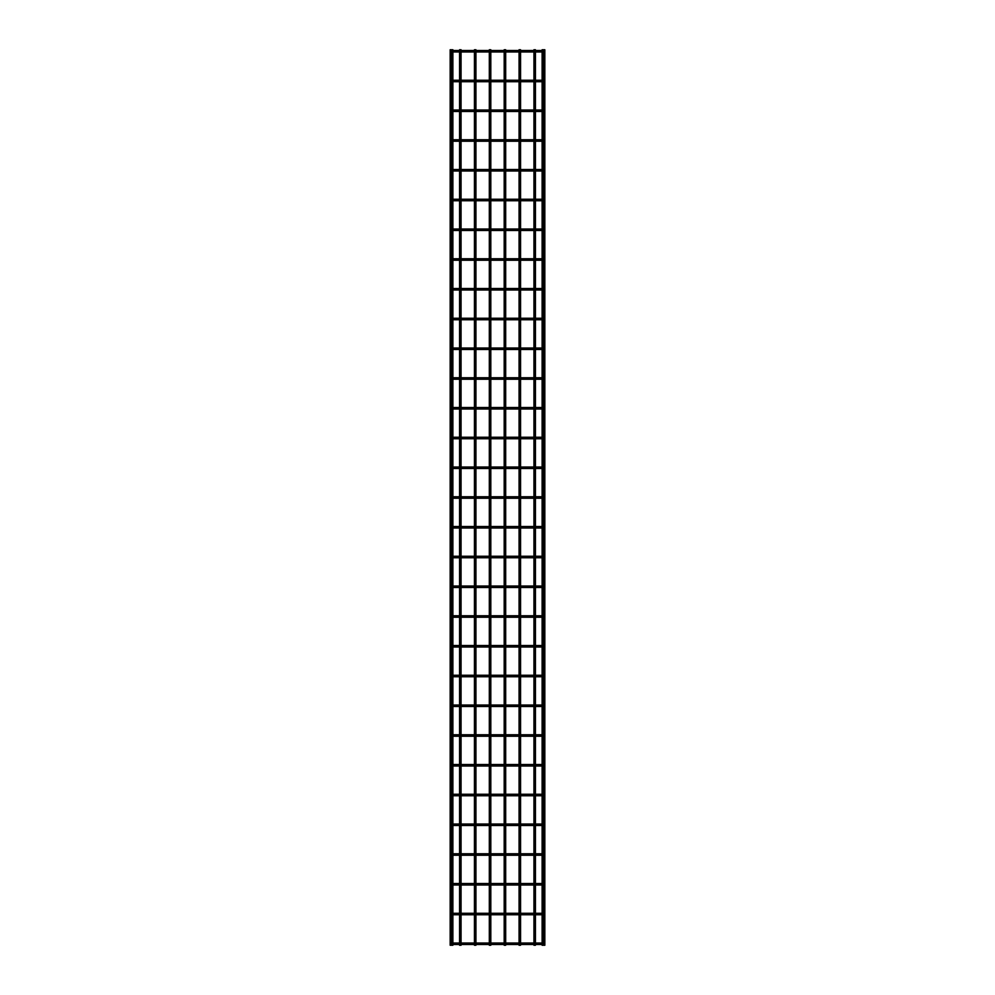 <?xml version="1.0" encoding="UTF-8"?>
<svg xmlns="http://www.w3.org/2000/svg" width="995" height="995" viewBox="0 0 995 995"><rect width="100%" height="100%" fill="white"/><g stroke="black" fill="none" stroke-linecap="round" stroke-linejoin="round"><path stroke-width="1.49" d="M452.874 943.024L542.126 943.024M542.126 944.504L452.874 944.504M452.874 49.75L450.175 49.75L450.175 945.25L452.874 945.25L452.874 49.75M461.058 50.496L461.058 49.75L459.566 49.75L459.566 50.496M461.058 51.976L461.058 80.247M461.058 81.727L461.058 109.997M461.058 111.477L461.058 139.748M461.058 141.228L461.058 169.498M461.058 170.991L461.058 199.249M461.058 200.741L461.058 228.999M461.058 230.492L461.058 258.75M461.058 260.242L461.058 288.5M461.058 289.993L461.058 318.251M461.058 319.743L461.058 348.001M461.058 349.494L461.058 377.752M461.058 379.244L461.058 407.502M461.058 408.995L461.058 437.253M461.058 438.745L461.058 467.003M461.058 468.496L461.058 496.754M461.058 498.246L461.058 526.504M461.058 527.997L461.058 556.255M461.058 557.747L461.058 586.005M461.058 587.498L461.058 615.756M461.058 617.248L461.058 645.506M461.058 646.999L461.058 675.257M461.058 676.749L461.058 705.007M461.058 706.5L461.058 734.758M461.058 736.25L461.058 764.508M461.058 766.001L461.058 794.259M461.058 795.751L461.058 824.009M461.058 825.502L461.058 853.772M461.058 855.252L461.058 883.523M461.058 885.003L461.058 913.273M461.058 914.753L461.058 943.024M461.058 944.504L461.058 945.25L459.566 945.25L459.566 944.504M542.126 49.75L544.825 49.75L544.825 945.25L542.126 945.25L542.126 49.75M452.128 914.753A0.746 0.746 0 0 0 452.874 914.007A0.746 0.746 0 0 0 452.128 913.273M542.872 913.273A0.746 0.746 0 0 0 542.126 914.007A0.746 0.746 0 0 0 542.872 914.753M452.874 913.273L542.126 913.273M542.126 914.753L452.874 914.753M452.128 885.003A0.746 0.746 0 0 0 452.874 884.256A0.746 0.746 0 0 0 452.128 883.523M542.872 883.523A0.746 0.746 0 0 0 542.126 884.256A0.746 0.746 0 0 0 542.872 885.003M452.874 883.523L542.126 883.523M542.126 885.003L452.874 885.003M452.128 855.252A0.746 0.746 0 0 0 452.874 854.506A0.746 0.746 0 0 0 452.128 853.772M542.872 853.772A0.746 0.746 0 0 0 542.126 854.506A0.746 0.746 0 0 0 542.872 855.252M452.874 853.772L542.126 853.772M542.126 855.252L452.874 855.252M452.128 825.502A0.746 0.746 0 0 0 452.874 824.755A0.746 0.746 0 0 0 452.128 824.009M542.872 824.009A0.746 0.746 0 0 0 542.126 824.755A0.746 0.746 0 0 0 542.872 825.502M452.874 824.009L542.126 824.009M542.126 825.502L452.874 825.502M452.128 795.751A0.746 0.746 0 0 0 452.874 795.005A0.746 0.746 0 0 0 452.128 794.259M542.872 794.259A0.746 0.746 0 0 0 542.126 795.005A0.746 0.746 0 0 0 542.872 795.751M452.874 794.259L542.126 794.259M542.126 795.751L452.874 795.751M452.128 766.001A0.746 0.746 0 0 0 452.874 765.254A0.746 0.746 0 0 0 452.128 764.508M542.872 764.508A0.746 0.746 0 0 0 542.126 765.254A0.746 0.746 0 0 0 542.872 766.001M452.874 764.508L542.126 764.508M542.126 766.001L452.874 766.001M452.128 736.25A0.746 0.746 0 0 0 452.874 735.504A0.746 0.746 0 0 0 452.128 734.758M542.872 734.758A0.746 0.746 0 0 0 542.126 735.504A0.746 0.746 0 0 0 542.872 736.25M452.874 734.758L542.126 734.758M542.126 736.25L452.874 736.25M452.128 706.5A0.746 0.746 0 0 0 452.874 705.754A0.746 0.746 0 0 0 452.128 705.007M542.872 705.007A0.746 0.746 0 0 0 542.126 705.754A0.746 0.746 0 0 0 542.872 706.5M452.874 705.007L542.126 705.007M542.126 706.5L452.874 706.5M452.128 676.749A0.746 0.746 0 0 0 452.874 676.003A0.746 0.746 0 0 0 452.128 675.257M542.872 675.257A0.746 0.746 0 0 0 542.126 676.003A0.746 0.746 0 0 0 542.872 676.749M452.874 675.257L542.126 675.257M542.126 676.749L452.874 676.749M452.128 646.999A0.746 0.746 0 0 0 452.874 646.252A0.746 0.746 0 0 0 452.128 645.506M542.872 645.506A0.746 0.746 0 0 0 542.126 646.252A0.746 0.746 0 0 0 542.872 646.999M452.874 645.506L542.126 645.506M542.126 646.999L452.874 646.999M452.128 617.248A0.746 0.746 0 0 0 452.874 616.502A0.746 0.746 0 0 0 452.128 615.756M542.872 615.756A0.746 0.746 0 0 0 542.126 616.502A0.746 0.746 0 0 0 542.872 617.248M452.874 615.756L542.126 615.756M542.126 617.248L452.874 617.248M452.128 587.498A0.746 0.746 0 0 0 452.874 586.751A0.746 0.746 0 0 0 452.128 586.005M542.872 586.005A0.746 0.746 0 0 0 542.126 586.751A0.746 0.746 0 0 0 542.872 587.498M452.874 586.005L542.126 586.005M542.126 587.498L452.874 587.498M452.128 557.747A0.746 0.746 0 0 0 452.874 557.001A0.746 0.746 0 0 0 452.128 556.255M542.872 556.255A0.746 0.746 0 0 0 542.126 557.001A0.746 0.746 0 0 0 542.872 557.747M452.874 556.255L542.126 556.255M542.126 557.747L452.874 557.747M452.128 527.997A0.746 0.746 0 0 0 452.874 527.25A0.746 0.746 0 0 0 452.128 526.504M542.872 526.504A0.746 0.746 0 0 0 542.126 527.25A0.746 0.746 0 0 0 542.872 527.997M452.874 526.504L542.126 526.504M542.126 527.997L452.874 527.997M452.874 496.754L542.126 496.754M542.126 498.246L452.874 498.246M452.128 468.496A0.746 0.746 0 0 0 452.874 467.749A0.746 0.746 0 0 0 452.128 467.003M542.872 467.003A0.746 0.746 0 0 0 542.126 467.749A0.746 0.746 0 0 0 542.872 468.496M452.874 467.003L542.126 467.003M542.126 468.496L452.874 468.496M452.128 438.745A0.746 0.746 0 0 0 452.874 437.999A0.746 0.746 0 0 0 452.128 437.253M542.872 437.253A0.746 0.746 0 0 0 542.126 437.999A0.746 0.746 0 0 0 542.872 438.745M452.874 437.253L542.126 437.253M542.126 438.745L452.874 438.745M452.128 408.995A0.746 0.746 0 0 0 452.874 408.248A0.746 0.746 0 0 0 452.128 407.502M542.872 407.502A0.746 0.746 0 0 0 542.126 408.248A0.746 0.746 0 0 0 542.872 408.995M452.874 407.502L542.126 407.502M542.126 408.995L452.874 408.995M452.128 379.244A0.746 0.746 0 0 0 452.874 378.498A0.746 0.746 0 0 0 452.128 377.752M542.872 377.752A0.746 0.746 0 0 0 542.126 378.498A0.746 0.746 0 0 0 542.872 379.244M452.874 377.752L542.126 377.752M542.126 379.244L452.874 379.244M452.128 349.494A0.746 0.746 0 0 0 452.874 348.747A0.746 0.746 0 0 0 452.128 348.001M542.872 348.001A0.746 0.746 0 0 0 542.126 348.747A0.746 0.746 0 0 0 542.872 349.494M452.874 348.001L542.126 348.001M542.126 349.494L452.874 349.494M452.128 319.743A0.746 0.746 0 0 0 452.874 318.997A0.746 0.746 0 0 0 452.128 318.251M542.872 318.251A0.746 0.746 0 0 0 542.126 318.997A0.746 0.746 0 0 0 542.872 319.743M452.874 318.251L542.126 318.251M542.126 319.743L452.874 319.743M452.128 289.993A0.746 0.746 0 0 0 452.874 289.246A0.746 0.746 0 0 0 452.128 288.5M542.872 288.5A0.746 0.746 0 0 0 542.126 289.246A0.746 0.746 0 0 0 542.872 289.993M452.874 288.5L542.126 288.5M542.126 289.993L452.874 289.993M452.128 260.242A0.746 0.746 0 0 0 452.874 259.496A0.746 0.746 0 0 0 452.128 258.75M542.872 258.75A0.746 0.746 0 0 0 542.126 259.496A0.746 0.746 0 0 0 542.872 260.242M452.874 258.75L542.126 258.75M542.126 260.242L452.874 260.242M452.128 230.492A0.746 0.746 0 0 0 452.874 229.745A0.746 0.746 0 0 0 452.128 228.999M542.872 228.999A0.746 0.746 0 0 0 542.126 229.745A0.746 0.746 0 0 0 542.872 230.492M452.874 228.999L542.126 228.999M542.126 230.492L452.874 230.492M452.128 200.741A0.746 0.746 0 0 0 452.874 199.995A0.746 0.746 0 0 0 452.128 199.249M542.872 199.249A0.746 0.746 0 0 0 542.126 199.995A0.746 0.746 0 0 0 542.872 200.741M452.874 199.249L542.126 199.249M542.126 200.741L452.874 200.741M452.128 170.991A0.746 0.746 0 0 0 452.874 170.244A0.746 0.746 0 0 0 452.128 169.498M542.872 169.498A0.746 0.746 0 0 0 542.126 170.244A0.746 0.746 0 0 0 542.872 170.991M452.874 169.498L542.126 169.498M542.126 170.991L452.874 170.991M452.128 141.228A0.746 0.746 0 0 0 452.874 140.494A0.746 0.746 0 0 0 452.128 139.748M542.872 139.748A0.746 0.746 0 0 0 542.126 140.494A0.746 0.746 0 0 0 542.872 141.228M452.874 139.748L542.126 139.748M542.126 141.228L452.874 141.228M452.128 111.477A0.746 0.746 0 0 0 452.874 110.743A0.746 0.746 0 0 0 452.128 109.997M542.872 109.997A0.746 0.746 0 0 0 542.126 110.743A0.746 0.746 0 0 0 542.872 111.477M452.874 109.997L542.126 109.997M542.126 111.477L452.874 111.477M452.128 81.727A0.746 0.746 0 0 0 452.874 80.993A0.746 0.746 0 0 0 452.128 80.247M542.872 80.247A0.746 0.746 0 0 0 542.126 80.993A0.746 0.746 0 0 0 542.872 81.727M452.874 80.247L542.126 80.247M542.126 81.727L452.874 81.727M452.874 50.496L542.126 50.496M542.126 51.976L452.874 51.976M475.933 50.496L475.933 49.75L474.441 49.75L474.441 50.496M475.933 51.976L475.933 80.247M475.933 81.727L475.933 109.997M475.933 111.477L475.933 139.748M475.933 141.228L475.933 169.498M475.933 170.991L475.933 199.249M475.933 200.741L475.933 228.999M475.933 230.492L475.933 258.75M475.933 260.242L475.933 288.5M475.933 289.993L475.933 318.251M475.933 319.743L475.933 348.001M475.933 349.494L475.933 377.752M475.933 379.244L475.933 407.502M475.933 408.995L475.933 437.253M475.933 438.745L475.933 467.003M475.933 468.496L475.933 496.754M475.933 498.246L475.933 526.504M475.933 527.997L475.933 556.255M475.933 557.747L475.933 586.005M475.933 587.498L475.933 615.756M475.933 617.248L475.933 645.506M475.933 646.999L475.933 675.257M475.933 676.749L475.933 705.007M475.933 706.5L475.933 734.758M475.933 736.25L475.933 764.508M475.933 766.001L475.933 794.259M475.933 795.751L475.933 824.009M475.933 825.502L475.933 853.772M475.933 855.252L475.933 883.523M475.933 885.003L475.933 913.273M475.933 914.753L475.933 943.024M475.933 944.504L475.933 945.25L474.441 945.25L474.441 944.504M490.809 50.496L490.809 49.75L489.316 49.75L489.316 50.496M490.809 51.976L490.809 80.247M490.809 81.727L490.809 109.997M490.809 111.477L490.809 139.748M490.809 141.228L490.809 169.498M490.809 170.991L490.809 199.249M490.809 200.741L490.809 228.999M490.809 230.492L490.809 258.75M490.809 260.242L490.809 288.5M490.809 289.993L490.809 318.251M490.809 319.743L490.809 348.001M490.809 349.494L490.809 377.752M490.809 379.244L490.809 407.502M490.809 408.995L490.809 437.253M490.809 438.745L490.809 467.003M490.809 468.496L490.809 496.754M490.809 498.246L490.809 526.504M490.809 527.997L490.809 556.255M490.809 557.747L490.809 586.005M490.809 587.498L490.809 615.756M490.809 617.248L490.809 645.506M490.809 646.999L490.809 675.257M490.809 676.749L490.809 705.007M490.809 706.5L490.809 734.758M490.809 736.25L490.809 764.508M490.809 766.001L490.809 794.259M490.809 795.751L490.809 824.009M490.809 825.502L490.809 853.772M490.809 855.252L490.809 883.523M490.809 885.003L490.809 913.273M490.809 914.753L490.809 943.024M490.809 944.504L490.809 945.25L489.316 945.25L489.316 944.504M505.684 50.496L505.684 49.75L504.191 49.75L504.191 50.496M505.684 51.976L505.684 80.247M505.684 81.727L505.684 109.997M505.684 111.477L505.684 139.748M505.684 141.228L505.684 169.498M505.684 170.991L505.684 199.249M505.684 200.741L505.684 228.999M505.684 230.492L505.684 258.75M505.684 260.242L505.684 288.5M505.684 289.993L505.684 318.251M505.684 319.743L505.684 348.001M505.684 349.494L505.684 377.752M505.684 379.244L505.684 407.502M505.684 408.995L505.684 437.253M505.684 438.745L505.684 467.003M505.684 468.496L505.684 496.754M505.684 498.246L505.684 526.504M505.684 527.997L505.684 556.255M505.684 557.747L505.684 586.005M505.684 587.498L505.684 615.756M505.684 617.248L505.684 645.506M505.684 646.999L505.684 675.257M505.684 676.749L505.684 705.007M505.684 706.5L505.684 734.758M505.684 736.25L505.684 764.508M505.684 766.001L505.684 794.259M505.684 795.751L505.684 824.009M505.684 825.502L505.684 853.772M505.684 855.252L505.684 883.523M505.684 885.003L505.684 913.273M505.684 914.753L505.684 943.024M505.684 944.504L505.684 945.25L504.191 945.25L504.191 944.504M520.559 50.496L520.559 49.75L519.067 49.75L519.067 50.496M520.559 51.976L520.559 80.247M520.559 81.727L520.559 109.997M520.559 111.477L520.559 139.748M520.559 141.228L520.559 169.498M520.559 170.991L520.559 199.249M520.559 200.741L520.559 228.999M520.559 230.492L520.559 258.75M520.559 260.242L520.559 288.5M520.559 289.993L520.559 318.251M520.559 319.743L520.559 348.001M520.559 349.494L520.559 377.752M520.559 379.244L520.559 407.502M520.559 408.995L520.559 437.253M520.559 438.745L520.559 467.003M520.559 468.496L520.559 496.754M520.559 498.246L520.559 526.504M520.559 527.997L520.559 556.255M520.559 557.747L520.559 586.005M520.559 587.498L520.559 615.756M520.559 617.248L520.559 645.506M520.559 646.999L520.559 675.257M520.559 676.749L520.559 705.007M520.559 706.5L520.559 734.758M520.559 736.25L520.559 764.508M520.559 766.001L520.559 794.259M520.559 795.751L520.559 824.009M520.559 825.502L520.559 853.772M520.559 855.252L520.559 883.523M520.559 885.003L520.559 913.273M520.559 914.753L520.559 943.024M520.559 944.504L520.559 945.25L519.067 945.25L519.067 944.504M535.434 50.496L535.434 49.75L533.942 49.75L533.942 50.496M535.434 51.976L535.434 80.247M535.434 81.727L535.434 109.997M535.434 111.477L535.434 139.748M535.434 141.228L535.434 169.498M535.434 170.991L535.434 199.249M535.434 200.741L535.434 228.999M535.434 230.492L535.434 258.75M535.434 260.242L535.434 288.5M535.434 289.993L535.434 318.251M535.434 319.743L535.434 348.001M535.434 349.494L535.434 377.752M535.434 379.244L535.434 407.502M535.434 408.995L535.434 437.253M535.434 438.745L535.434 467.003M535.434 468.496L535.434 496.754M535.434 498.246L535.434 526.504M535.434 527.997L535.434 556.255M535.434 557.747L535.434 586.005M535.434 587.498L535.434 615.756M535.434 617.248L535.434 645.506M535.434 646.999L535.434 675.257M535.434 676.749L535.434 705.007M535.434 706.5L535.434 734.758M535.434 736.25L535.434 764.508M535.434 766.001L535.434 794.259M535.434 795.751L535.434 824.009M535.434 825.502L535.434 853.772M535.434 855.252L535.434 883.523M535.434 885.003L535.434 913.273M535.434 914.753L535.434 943.024M535.434 944.504L535.434 945.25L533.942 945.25L533.942 944.504M454.653 943.024L454.653 944.504M540.347 943.024L540.347 944.504M454.653 913.273L454.653 914.753M540.347 913.273L540.347 914.753M454.653 883.523L454.653 885.003M540.347 883.523L540.347 885.003M454.653 853.772L454.653 855.252M540.347 853.772L540.347 855.252M454.653 824.009L454.653 825.502M540.347 824.009L540.347 825.502M454.653 794.259L454.653 795.751M540.347 794.259L540.347 795.751M454.653 764.508L454.653 766.001M540.347 764.508L540.347 766.001M454.653 734.758L454.653 736.25M540.347 734.758L540.347 736.25M454.653 705.007L454.653 706.5M540.347 705.007L540.347 706.5M454.653 675.257L454.653 676.749M540.347 675.257L540.347 676.749M454.653 645.506L454.653 646.999M540.347 645.506L540.347 646.999M454.653 615.756L454.653 617.248M540.347 615.756L540.347 617.248M454.653 586.005L454.653 587.498M540.347 586.005L540.347 587.498M454.653 556.255L454.653 557.747M540.347 556.255L540.347 557.747M454.653 526.504L454.653 527.997M540.347 526.504L540.347 527.997M454.653 496.754L454.653 498.246M540.347 496.754L540.347 498.246M454.653 467.003L454.653 468.496M540.347 467.003L540.347 468.496M454.653 437.253L454.653 438.745M540.347 437.253L540.347 438.745M454.653 407.502L454.653 408.995M540.347 407.502L540.347 408.995M454.653 377.752L454.653 379.244M540.347 377.752L540.347 379.244M454.653 348.001L454.653 349.494M540.347 348.001L540.347 349.494M454.653 318.251L454.653 319.743M540.347 318.251L540.347 319.743M454.653 288.5L454.653 289.993M540.347 288.5L540.347 289.993M454.653 258.75L454.653 260.242M540.347 258.75L540.347 260.242M454.653 228.999L454.653 230.492M540.347 228.999L540.347 230.492M454.653 199.249L454.653 200.741M540.347 199.249L540.347 200.741M454.653 169.498L454.653 170.991M540.347 169.498L540.347 170.991M454.653 139.748L454.653 141.228M540.347 139.748L540.347 141.228M454.653 109.997L454.653 111.477M540.347 109.997L540.347 111.477M454.653 80.247L454.653 81.727M540.347 80.247L540.347 81.727M454.653 50.496L454.653 51.976M540.347 50.496L540.347 51.976M451.382 49.75L451.382 945.25M459.566 51.976L459.566 80.247M459.566 81.727L459.566 109.997M459.566 111.477L459.566 139.748M459.566 141.228L459.566 169.498M459.566 170.991L459.566 199.249M459.566 200.741L459.566 228.999M459.566 230.492L459.566 258.75M459.566 260.242L459.566 288.5M459.566 289.993L459.566 318.251M459.566 319.743L459.566 348.001M459.566 349.494L459.566 377.752M459.566 379.244L459.566 407.502M459.566 408.995L459.566 437.253M459.566 438.745L459.566 467.003M459.566 468.496L459.566 496.754M459.566 498.246L459.566 526.504M459.566 527.997L459.566 556.255M459.566 557.747L459.566 586.005M459.566 587.498L459.566 615.756M459.566 617.248L459.566 645.506M459.566 646.999L459.566 675.257M459.566 676.749L459.566 705.007M459.566 706.5L459.566 734.758M459.566 736.25L459.566 764.508M459.566 766.001L459.566 794.259M459.566 795.751L459.566 824.009M459.566 825.502L459.566 853.772M459.566 855.252L459.566 883.523M459.566 885.003L459.566 913.273M459.566 914.753L459.566 943.024M543.618 49.75L543.618 945.25M474.441 51.976L474.441 80.247M474.441 81.727L474.441 109.997M474.441 111.477L474.441 139.748M474.441 141.228L474.441 169.498M474.441 170.991L474.441 199.249M474.441 200.741L474.441 228.999M474.441 230.492L474.441 258.75M474.441 260.242L474.441 288.5M474.441 289.993L474.441 318.251M474.441 319.743L474.441 348.001M474.441 349.494L474.441 377.752M474.441 379.244L474.441 407.502M474.441 408.995L474.441 437.253M474.441 438.745L474.441 467.003M474.441 468.496L474.441 496.754M474.441 498.246L474.441 526.504M474.441 527.997L474.441 556.255M474.441 557.747L474.441 586.005M474.441 587.498L474.441 615.756M474.441 617.248L474.441 645.506M474.441 646.999L474.441 675.257M474.441 676.749L474.441 705.007M474.441 706.5L474.441 734.758M474.441 736.25L474.441 764.508M474.441 766.001L474.441 794.259M474.441 795.751L474.441 824.009M474.441 825.502L474.441 853.772M474.441 855.252L474.441 883.523M474.441 885.003L474.441 913.273M474.441 914.753L474.441 943.024M489.316 51.976L489.316 80.247M489.316 81.727L489.316 109.997M489.316 111.477L489.316 139.748M489.316 141.228L489.316 169.498M489.316 170.991L489.316 199.249M489.316 200.741L489.316 228.999M489.316 230.492L489.316 258.75M489.316 260.242L489.316 288.5M489.316 289.993L489.316 318.251M489.316 319.743L489.316 348.001M489.316 349.494L489.316 377.752M489.316 379.244L489.316 407.502M489.316 408.995L489.316 437.253M489.316 438.745L489.316 467.003M489.316 468.496L489.316 496.754M489.316 498.246L489.316 526.504M489.316 527.997L489.316 556.255M489.316 557.747L489.316 586.005M489.316 587.498L489.316 615.756M489.316 617.248L489.316 645.506M489.316 646.999L489.316 675.257M489.316 676.749L489.316 705.007M489.316 706.5L489.316 734.758M489.316 736.25L489.316 764.508M489.316 766.001L489.316 794.259M489.316 795.751L489.316 824.009M489.316 825.502L489.316 853.772M489.316 855.252L489.316 883.523M489.316 885.003L489.316 913.273M489.316 914.753L489.316 943.024M504.191 51.976L504.191 80.247M504.191 81.727L504.191 109.997M504.191 111.477L504.191 139.748M504.191 141.228L504.191 169.498M504.191 170.991L504.191 199.249M504.191 200.741L504.191 228.999M504.191 230.492L504.191 258.75M504.191 260.242L504.191 288.5M504.191 289.993L504.191 318.251M504.191 319.743L504.191 348.001M504.191 349.494L504.191 377.752M504.191 379.244L504.191 407.502M504.191 408.995L504.191 437.253M504.191 438.745L504.191 467.003M504.191 468.496L504.191 496.754M504.191 498.246L504.191 526.504M504.191 527.997L504.191 556.255M504.191 557.747L504.191 586.005M504.191 587.498L504.191 615.756M504.191 617.248L504.191 645.506M504.191 646.999L504.191 675.257M504.191 676.749L504.191 705.007M504.191 706.5L504.191 734.758M504.191 736.25L504.191 764.508M504.191 766.001L504.191 794.259M504.191 795.751L504.191 824.009M504.191 825.502L504.191 853.772M504.191 855.252L504.191 883.523M504.191 885.003L504.191 913.273M504.191 914.753L504.191 943.024M519.067 51.976L519.067 80.247M519.067 81.727L519.067 109.997M519.067 111.477L519.067 139.748M519.067 141.228L519.067 169.498M519.067 170.991L519.067 199.249M519.067 200.741L519.067 228.999M519.067 230.492L519.067 258.75M519.067 260.242L519.067 288.5M519.067 289.993L519.067 318.251M519.067 319.743L519.067 348.001M519.067 349.494L519.067 377.752M519.067 379.244L519.067 407.502M519.067 408.995L519.067 437.253M519.067 438.745L519.067 467.003M519.067 468.496L519.067 496.754M519.067 498.246L519.067 526.504M519.067 527.997L519.067 556.255M519.067 557.747L519.067 586.005M519.067 587.498L519.067 615.756M519.067 617.248L519.067 645.506M519.067 646.999L519.067 675.257M519.067 676.749L519.067 705.007M519.067 706.5L519.067 734.758M519.067 736.25L519.067 764.508M519.067 766.001L519.067 794.259M519.067 795.751L519.067 824.009M519.067 825.502L519.067 853.772M519.067 855.252L519.067 883.523M519.067 885.003L519.067 913.273M519.067 914.753L519.067 943.024M533.942 51.976L533.942 80.247M533.942 81.727L533.942 109.997M533.942 111.477L533.942 139.748M533.942 141.228L533.942 169.498M533.942 170.991L533.942 199.249M533.942 200.741L533.942 228.999M533.942 230.492L533.942 258.75M533.942 260.242L533.942 288.5M533.942 289.993L533.942 318.251M533.942 319.743L533.942 348.001M533.942 349.494L533.942 377.752M533.942 379.244L533.942 407.502M533.942 408.995L533.942 437.253M533.942 438.745L533.942 467.003M533.942 468.496L533.942 496.754M533.942 498.246L533.942 526.504M533.942 527.997L533.942 556.255M533.942 557.747L533.942 586.005M533.942 587.498L533.942 615.756M533.942 617.248L533.942 645.506M533.942 646.999L533.942 675.257M533.942 676.749L533.942 705.007M533.942 706.5L533.942 734.758M533.942 736.25L533.942 764.508M533.942 766.001L533.942 794.259M533.942 795.751L533.942 824.009M533.942 825.502L533.942 853.772M533.942 855.252L533.942 883.523M533.942 885.003L533.942 913.273M533.942 914.753L533.942 943.024"/></g></svg>
